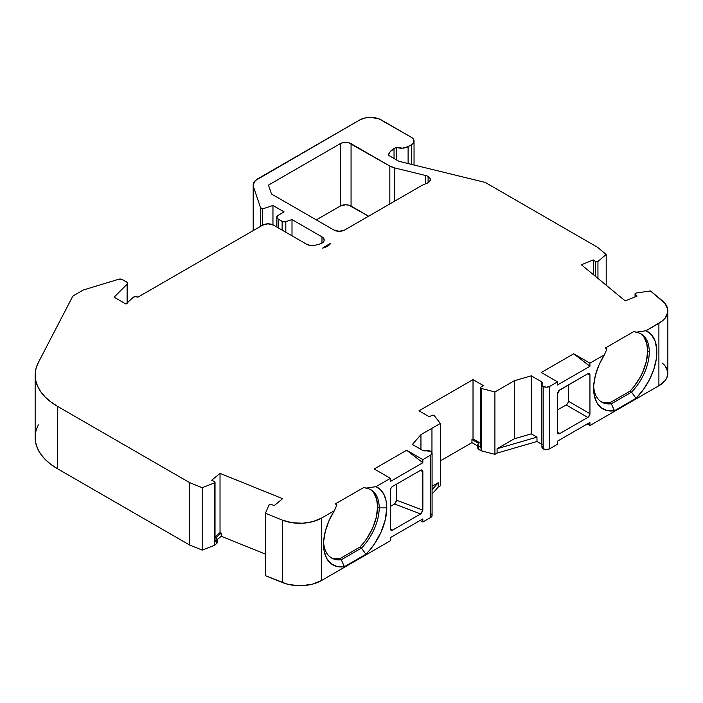 <?xml version="1.0" encoding="UTF-8"?>
<svg xmlns="http://www.w3.org/2000/svg" width="703" height="703" viewBox="0 0 703 703"><rect width="100%" height="100%" fill="white"/><g stroke="black" fill="none" stroke-linecap="round" stroke-linejoin="round"><path stroke-width="1.05" d="M394.673 201.146L394.673 167.929A15.281 8.823 180 0 1 389.831 166.049L394.673 167.929L394.673 201.146L394.673 167.929L425.675 175.522L425.675 183.747L425.675 175.522A7.645 4.411 180 0 1 428.101 176.462L428.101 182.701L428.101 176.462A7.645 4.411 180 0 1 430.341 179.581A7.645 4.411 180 0 1 426.87 183.281A41.495 23.955 180 0 0 420.227 186.392A41.495 23.955 180 0 1 426.87 183.281L429.217 181.884L430.298 180.038L429.893 178.105L428.101 176.462A7.645 4.411 180 0 1 426.87 183.281A41.495 23.955 180 0 0 420.227 186.392L344.672 230.013L339.268 231.305L333.863 230.013L271.481 194.002L268.476 185.109L271.481 194.002L333.863 230.013L271.481 194.002L268.476 185.109L340.252 143.667L340.287 206.041L340.287 143.649A7.645 4.411 180 0 1 351.061 143.667L351.061 206.058A7.645 4.411 0 0 0 340.287 206.041L345.683 204.766L348.591 205.109L368.609 216.19L351.061 206.058A7.645 4.411 0 0 0 340.287 206.041L340.287 143.649L340.287 206.041M35.15 375.165A76.416 44.122 0 0 0 57.532 406.36A76.416 44.122 0 0 1 38.366 362.493A76.416 44.122 0 0 0 35.15 375.165L35.15 437.565A76.416 44.122 0 0 0 57.532 468.76L57.532 406.36L50.774 401.896L45.106 396.94L40.651 391.597L37.47 385.956L35.633 380.121L35.168 374.189L36.081 368.284L38.366 362.493L72.664 296.429A22.927 13.234 180 0 1 75.23 294.662L82.796 290.295A4.587 2.645 180 0 1 83.903 289.821L118.737 279.232L83.903 289.821A4.587 2.645 180 0 0 82.796 290.295L75.23 294.662A22.927 13.234 180 0 0 72.664 296.429A22.927 13.234 180 0 1 75.23 294.662L82.796 290.295A4.587 2.645 180 0 1 83.903 289.821L118.737 279.232A3.058 1.766 180 0 1 122.322 279.548L126.628 282.035L121.54 279.223L118.737 279.232A3.058 1.766 180 0 1 122.322 279.548L126.628 282.035A3.058 1.766 180 0 1 127.111 284.161L114.088 297.184L127.111 284.161L127.498 283.045L126.628 282.035A3.058 1.766 180 0 1 127.524 283.283A3.058 1.766 180 0 1 127.111 284.161L114.088 297.184L125.978 304.048L114.088 297.184L125.978 304.048L132.981 297.501A3.058 1.766 180 0 1 137.788 297.141L135.231 296.64L132.981 297.501A3.058 1.766 180 0 1 137.788 297.141A3.058 1.766 180 0 1 137.867 297.184L262.694 225.118L262.685 208.888L272.957 205.461L284.091 211.893L278.151 215.32L276.806 217.192A4.587 2.645 180 0 1 278.151 215.32L284.091 211.893L278.151 215.32A4.587 2.645 180 0 0 278.151 219.064A4.587 2.645 180 0 1 276.806 217.192L278.151 219.064L282.131 221.366L282.131 230.101L282.131 221.366L285.822 221.647A3.058 1.766 180 0 1 282.131 221.366L282.131 230.101M332.932 558.34L339.663 558.797L341.289 559.737L361.456 548.094L359.831 547.154L339.663 558.797A39.359 22.724 120 0 1 330.902 557.549A39.359 22.724 120 0 0 339.663 558.797L341.289 559.737L344.382 566.68L365.92 554.245L370.323 549.412L374.374 544.034L381.035 532.162L385.297 519.728L386.764 507.891L379.198 507.891A39.359 22.724 120 0 0 365.832 488.154L375.991 486.661A44.702 25.809 -60 0 1 386.764 507.891L379.198 507.891L377.581 506.96A39.359 22.724 120 0 0 370.226 489.437A39.359 22.724 120 0 1 377.581 506.96L376.676 499.341L374.005 493.269M603.007 402.415L609.738 402.872L611.355 403.812L631.531 392.169L629.906 391.228L609.738 402.872A39.359 22.724 120 0 1 600.968 401.624A39.359 22.724 120 0 0 609.738 402.872L611.355 403.812L614.457 410.754A44.702 25.809 -60 0 1 593.613 388.469A44.702 25.809 -60 0 1 604.395 354.795L606.979 348.934L605.362 347.994L634.282 331.298L635.907 332.238A39.359 22.724 -60 0 1 641.118 333.951A39.359 22.724 -60 0 1 649.273 351.975L647.648 351.034A39.359 22.724 120 0 0 640.292 333.512A39.359 22.724 120 0 1 647.648 351.034L646.742 343.416L644.08 337.352M386.764 507.891A44.702 25.809 -60 0 1 365.92 554.245L361.456 548.094L341.289 559.737A39.359 22.724 -60 0 1 323.6 542.11A39.359 22.724 -60 0 0 331.693 558.05A39.359 22.724 -60 0 0 341.289 559.737L344.382 566.68A44.702 25.809 -60 0 1 323.538 544.394A44.702 25.809 -60 0 1 334.32 510.721L328.925 520.923L325.278 531.477L323.626 541.67L324.083 550.827L326.623 558.34L331.069 563.692L337.124 566.539L344.382 566.68L365.92 554.245L361.456 548.094L359.831 547.154A39.359 22.724 120 0 0 377.581 506.96L379.198 507.891A39.359 22.724 -60 0 1 361.456 548.094L359.831 547.154L339.663 558.797L341.289 559.737L344.382 566.68L365.92 554.245A44.702 25.809 -60 0 0 386.764 507.891L386.052 500.598L383.943 494.455L380.543 489.736L375.991 486.661A44.702 25.809 -60 0 1 386.764 507.891L379.198 507.891A39.359 22.724 120 0 0 371.052 489.877A39.359 22.724 120 0 0 365.832 488.154L375.991 486.661L390.429 478.33L374.216 468.971L406.633 450.254L422.846 462.732L422.846 459.613L406.633 450.254L422.846 462.732L390.429 481.45L390.429 478.33L374.216 468.971L406.633 450.254L422.846 462.732L390.429 481.45L390.429 478.33L374.216 468.971L406.633 450.254L422.846 459.613L430.737 455.052L430.737 517.452A4.587 2.645 0 0 0 432.081 515.58L432.081 453.18A4.587 2.645 180 0 1 430.737 455.052L432.081 453.207L430.798 451.352A4.587 2.645 180 0 1 432.081 453.18M365.832 488.154L364.216 487.223L365.832 488.154L375.991 486.661L390.429 478.33L390.429 481.45L422.846 462.732L422.846 459.613L430.737 455.052L430.737 517.452L422.846 522.004L422.846 518.884L390.429 537.602L390.429 540.73L321.482 580.529L321.482 518.129L334.32 510.721L336.913 504.859L335.287 503.919L364.216 487.223L335.287 503.919L336.913 504.859L335.287 503.919L364.216 487.223L365.832 488.154A39.359 22.724 120 0 1 379.198 507.891A39.359 22.724 -60 0 1 361.456 548.094L341.289 559.737A39.359 22.724 -60 0 1 323.6 542.11M217.201 539.64L221.278 536.275L265.4 554.113L221.278 536.275L217.201 539.64L221.278 536.275L221.278 533.155L220.03 532.654L215.021 536.776L220.03 532.654L220.03 473.374L282.615 498.673L220.03 473.374L220.03 532.654L220.03 473.374L211.682 480.254L220.03 473.374L211.682 480.254L214.45 481.52A1.529 0.879 180 0 1 214.582 481.59A1.529 0.879 180 0 1 214.353 482.943L214.353 545.343L202.174 550.097L189.652 545.036L189.652 482.645L202.174 487.706L214.353 482.943L214.353 545.343L202.174 550.097L202.174 487.706L214.353 482.943L215.021 482.293L214.582 481.59A1.529 0.879 180 0 0 214.45 481.52L211.682 480.254L214.45 481.52A1.529 0.879 180 0 1 214.582 481.59A1.529 0.879 180 0 1 215.021 482.214A1.529 0.879 180 0 1 214.353 482.943L214.353 545.343A1.529 0.879 0 0 0 214.749 545.115L214.749 541.995A1.529 0.879 0 0 0 215.021 541.486L215.021 482.214M480.58 446.976L481.028 447.574A1.529 0.879 0 0 1 480.58 446.95A1.529 0.879 0 0 0 481.028 447.574L478.119 445.772L477.847 444.665L478.787 443.479L471.941 439.524L473.022 438.9L480.58 443.268L473.022 438.9L473.022 379.629L418.997 410.816L429.278 416.756L418.997 410.816L429.278 416.756L431.923 415.403A1.529 0.879 180 0 1 434.015 415.438L431.923 415.403A1.529 0.879 180 0 1 434.015 415.438A1.529 0.879 180 0 1 434.331 415.701L440.333 423.452L440.333 485.852L438.171 487.1L438.171 482.733L432.081 486.248L438.171 482.733L432.081 489.719L438.171 482.733L432.081 486.248M420.948 449.402L420.948 434.647L420.948 449.402L420.948 434.647L431.958 428.294L431.958 452.574L431.958 428.294L440.333 423.452L440.333 485.852L438.171 487.1L438.171 482.733L432.081 489.719M431.958 452.574L431.958 428.294L420.948 434.647L412.389 444.463L422.67 450.395L412.389 444.463L420.948 434.647L440.333 423.452L434.331 415.701A1.529 0.879 180 0 0 434.015 415.438A1.529 0.879 180 0 1 434.331 415.701L440.333 423.452L440.333 485.852L438.171 487.1L438.171 482.733M278.151 227.798L278.151 219.064L282.131 221.366L278.151 219.064L278.151 227.798L278.151 219.064M127.111 284.161L127.111 303.371M481.485 388.478L494.912 391.949L514.28 380.762L514.28 438.795L531.275 433.856L531.275 375.824L541.547 381.764L541.547 444.155L536.969 441.51L536.969 437.143L531.275 433.856L531.275 375.824L514.28 380.762L514.28 438.795L531.275 433.856L531.275 375.824L514.28 380.762L514.28 438.795L497.074 448.725L497.074 453.092L494.912 454.34L481.485 450.878L481.485 388.478A1.529 0.879 180 0 1 480.58 387.669A1.529 0.879 180 0 1 480.966 387.089L480.615 387.863L481.485 388.478L494.912 391.949L494.912 454.34L481.485 450.878L481.485 388.478L494.912 391.949L494.912 454.34L481.485 450.878L481.485 388.478A1.529 0.879 180 0 1 480.966 387.089L483.304 385.56L480.966 387.089L483.304 385.56L473.022 379.629L483.304 385.56L473.022 379.629L418.997 410.816L473.022 379.629L473.022 438.9L473.022 379.629M220.03 473.374L282.615 498.673L274.275 505.554L271.261 504.49A1.529 0.879 180 0 0 268.977 505.026L265.4 513.26L268.977 505.026A1.529 0.879 180 0 1 271.261 504.49L268.977 505.026L265.4 513.26L265.4 575.66L282.334 582.506A30.572 17.645 0 0 0 321.482 580.529L321.482 518.129L334.32 510.721L336.913 504.859L334.32 510.721A44.702 25.809 -60 0 0 344.382 566.68M422.846 462.732L422.846 459.613L430.737 455.052A4.587 2.645 180 0 0 430.798 451.352A4.587 2.645 180 0 0 425.948 450.79A3.058 1.766 180 0 1 422.67 450.395L425.948 450.79A4.587 2.645 180 0 1 430.798 451.352L425.948 450.79A3.058 1.766 180 0 1 422.67 450.395L412.389 444.463L420.948 434.647M477.829 448.356L478.69 449.349L478.69 446.229A3.058 1.766 180 0 1 477.794 444.981L477.794 448.101A3.058 1.766 0 0 0 478.69 449.349L478.69 446.229L481.028 447.574L481.028 450.693A1.529 0.879 0 0 0 481.485 450.878A1.529 0.879 0 0 1 481.028 450.693A1.529 0.879 0 0 0 481.485 450.878M531.275 375.824L541.547 381.764A3.058 1.766 180 0 1 542.444 383.012A3.058 1.766 180 0 1 542.233 383.653L542.004 385.139L543.199 386.457A4.587 2.645 180 0 1 541.916 384.62A4.587 2.645 180 0 1 542.233 383.653L542.382 382.652L541.547 381.764L541.547 444.155L536.969 441.51L536.969 437.143L531.275 433.856L536.969 437.143L497.074 448.725L497.074 453.092L536.969 441.51L536.969 437.143L497.074 448.725L497.074 453.092L494.912 454.34L494.912 391.949L514.28 380.762L531.275 375.824L541.547 381.764L541.547 444.155L542.083 444.568M541.547 444.155A3.058 1.766 0 0 1 541.916 444.419A3.058 1.766 0 0 0 541.547 444.155L536.969 441.51L497.074 453.092L494.912 454.34M635.266 296.815L635.266 294.329A1.529 0.879 180 0 1 635.046 293.872A1.529 0.879 180 0 1 636.197 293.019L635.046 293.942L637.111 296.068L625.204 300.884L581.372 264.75L593.288 259.934L595.485 261.534L595.485 276.384L595.485 261.534L597.945 261.472A1.529 0.879 180 0 1 595.485 261.534L595.485 276.384M597.945 278.414L597.945 261.472L597.945 278.414L597.945 261.472L606.188 254.442L606.188 285.216L606.188 254.442L597.427 247.219L486.248 183.026A7.645 4.411 180 0 0 483.822 182.086A7.645 4.411 180 0 1 486.248 183.026L597.427 247.219L486.248 183.026A7.645 4.411 180 0 0 483.822 182.086L398.891 161.295L388.381 155.222A19.869 11.468 180 0 1 394.04 148.535L394.04 158.5M396.316 159.809L396.316 147.226L396.316 159.809L396.316 147.226L390.244 151.611L388.381 155.222A19.869 11.468 180 0 1 394.04 148.535L396.316 147.226L402.397 148.184L408.109 146.655A9.174 5.299 180 0 1 396.316 147.226L394.04 148.535M408.109 163.553L408.109 146.655L408.109 163.553L408.109 146.655L411.352 144.783L411.352 164.344L411.352 144.783L413.346 143.061L414.041 141.039A9.174 5.299 180 0 1 411.352 144.783L411.352 164.344M272.957 224.828L272.957 205.461L284.091 211.893L272.957 205.461L272.957 224.828L272.957 205.461L262.685 208.888L272.957 205.461M390.429 528.867L392.59 530.115L391.061 530.264L390.429 528.867L390.429 490.176L390.429 528.867L392.59 530.115L420.649 513.919L394.515 504.042L390.429 506.406L394.497 504.051L396.712 500.281L422.855 510.15L420.649 513.919L392.59 530.115A3.058 1.766 -60 0 1 391.061 530.264A3.058 1.766 -60 0 1 390.429 528.867L392.59 530.115A3.058 1.766 -60 0 1 390.429 528.867L390.429 490.176A3.058 1.766 -60 0 1 392.59 486.432L391.061 488.049L390.429 490.176A3.058 1.766 -60 0 1 392.59 486.432L420.649 470.237L422.204 470.07L422.855 471.458L420.236 470.474L422.855 471.458L422.855 510.15L421.492 513.243L420.649 513.919L394.497 504.051L396.545 501.336M421.492 469.938L420.649 470.237C421.976 469.63 422.714 470.035 422.855 471.458L422.855 510.15L396.712 500.281L396.712 484.059L396.712 500.281L422.855 510.15L421.492 513.243L420.649 513.919L394.497 504.051L390.429 506.406M568.332 384.972L568.332 401.193L589.949 413.672L589.949 374.989L587.787 373.741A3.058 1.766 -60 0 1 589.316 373.592A3.058 1.766 -60 0 1 589.949 374.989L587.787 373.741A3.058 1.766 -60 0 1 589.949 374.989L589.949 413.672A3.058 1.766 -60 0 1 587.787 417.415L566.17 404.937A3.058 1.766 120 0 0 568.332 401.193L568.332 384.972L568.332 401.193L589.949 413.672A3.058 1.766 -60 0 1 587.787 417.415L566.17 404.937A3.058 1.766 120 0 0 568.332 401.193L589.949 413.672L588.613 416.756L587.787 417.415L566.17 404.937L557.523 409.928M558.894 390.613L587.787 373.741L588.613 373.451L589.782 374.128L589.949 374.989L587.787 373.741L559.737 389.937L558.173 391.571L558.894 390.613M557.62 433.048L557.576 393.144M557.839 392.239L557.523 393.706L559.737 389.937L587.787 373.741M557.523 431.668L559.737 433.619C558.402 434.226 557.664 433.821 557.523 432.398L558.173 433.786L559.737 433.619L557.523 431.668L559.737 433.619L557.743 433.347M541.916 384.62L541.916 447.02A4.587 2.645 0 0 0 543.199 448.857L543.199 386.457L546.424 387.195L549.614 386.422A4.587 2.645 180 0 1 543.199 386.457A4.587 2.645 180 0 1 542.233 383.653A3.058 1.766 180 0 0 541.547 381.764M593.675 386.184A39.359 22.724 -60 0 0 611.355 403.812A39.359 22.724 -60 0 1 601.768 402.125A39.359 22.724 -60 0 1 593.675 386.184A39.359 22.724 -60 0 0 611.355 403.812L631.531 392.169L629.906 391.228A39.359 22.724 120 0 0 647.648 351.034L649.273 351.975A39.359 22.724 -60 0 1 631.531 392.169L629.906 391.228L609.738 402.872L611.355 403.812L614.457 410.754L635.995 398.32L631.531 392.169L635.995 398.32L643.254 389.796L649.308 379.954L653.755 369.47L656.294 359.031L656.751 349.347L655.108 341.052L651.461 334.707L646.057 330.735A44.702 25.809 -60 0 1 635.995 398.32L631.531 392.169A39.359 22.724 -60 0 0 649.273 351.975L647.648 351.034L646.409 361.245L642.788 371.984L640.187 377.247L633.667 386.984L629.906 391.228L609.738 402.872M543.199 448.857A4.587 2.645 0 0 0 549.614 448.813L557.505 444.261L557.505 441.141L557.505 444.261L549.614 448.813L546.424 449.595L543.199 448.857L543.199 386.457L543.199 448.857A4.587 2.645 0 0 1 542.233 446.054L542.004 447.53L543.199 448.857A4.587 2.645 0 0 0 549.614 448.813L549.614 386.422L557.505 381.861L541.292 372.502L573.718 353.785L589.931 363.143L589.931 366.263L573.718 353.785L589.931 363.143L604.395 354.795L606.979 348.934L605.362 347.994L634.282 331.298L635.907 332.238L646.057 330.735L662.323 320.972L664.985 318.31L667.736 312.387L667.736 309.311L664.985 303.388L650.46 290.945L636.197 293.019A1.529 0.879 180 0 0 635.266 294.329L637.111 296.068L625.204 300.884L581.372 264.75L593.288 259.934L595.485 261.534A1.529 0.879 180 0 0 597.945 261.472L606.188 254.442L597.427 247.219L606.188 254.442L606.188 285.216M593.288 274.574L593.288 259.934L593.288 274.574L593.288 259.934L595.485 261.534M285.822 232.227L285.822 221.647L285.822 232.227L285.822 221.647L292.009 219.582L292.009 235.804L292.009 219.582L321.974 236.876A7.645 4.411 180 0 1 324.215 239.995A7.645 4.411 180 0 1 320.058 243.923A81.003 46.767 180 0 1 315.19 245.25A7.645 4.411 180 0 1 306.754 244.319L273.502 225.118L268.098 223.826L262.694 225.118L262.685 208.888L260.523 207.64L262.685 208.888L262.685 225.127A7.645 4.411 180 0 1 273.502 225.118L306.754 244.319L273.502 225.118A7.645 4.411 180 0 0 262.694 225.118L137.867 297.184A3.058 1.766 180 0 0 137.788 297.141A3.058 1.766 180 0 1 137.867 297.184L262.694 225.118M323.758 247.271A6.116 3.533 180 0 0 322.686 248.106A88.648 51.178 180 0 0 323.538 247.851A88.648 51.178 180 0 1 322.686 248.106A6.116 3.533 180 0 1 323.758 247.271L330.823 243.185A15.281 8.823 180 0 1 323.538 247.851A88.648 51.178 180 0 1 322.686 248.106A6.116 3.533 180 0 1 323.758 247.271L330.823 243.185L327.923 245.909L323.538 247.851A15.281 8.823 180 0 0 330.823 243.185L323.758 247.271L324.013 247.711M339.663 558.797L359.831 547.154L363.6 542.909L367.054 538.208L372.722 527.909L376.333 517.171L377.581 506.96L379.198 507.891A39.359 22.724 -60 0 1 361.456 548.094L365.92 554.245M573.718 353.785L541.292 372.502L557.505 381.861L557.505 384.98L589.931 366.263L573.718 353.785L589.931 363.143L589.931 366.263L557.505 384.98L557.505 381.861L557.505 384.98L589.931 366.263L573.718 353.785L541.292 372.502L557.505 381.861L549.614 386.422A4.587 2.645 180 0 1 543.199 386.457M215.021 536.776L220.03 532.654L221.278 533.155L215.724 537.733L217.192 539.368L215.021 541.415M265.4 513.26L282.334 520.106L282.334 582.506L265.4 575.66L265.4 513.26L282.334 520.106L265.4 513.26L265.4 575.66L286.947 584.044L297.202 585.634L302.536 585.634L312.791 584.044L321.482 580.529L321.482 518.129L334.32 510.721M514.28 438.795L497.074 448.725L514.28 438.795L531.275 433.856M559.737 433.619L587.787 417.415M589.931 366.263L589.931 363.143L604.395 354.795L606.979 348.934L605.362 347.994L634.282 331.298L635.907 332.238A39.359 22.724 -60 0 1 649.273 351.975A39.359 22.724 -60 0 1 631.531 392.169L611.355 403.812L614.457 410.754L635.995 398.32L614.457 410.754A44.702 25.809 -60 0 1 604.395 354.795L598.991 364.998L595.344 375.551L593.701 385.745L594.158 394.901L596.698 402.415L601.144 407.766L607.199 410.614L614.457 410.754M253.475 230.435L253.475 186.796A15.281 8.823 180 0 1 257.667 178.87L359.708 119.958L255.374 180.566L253.212 184.652L253.475 230.435L253.475 186.796A15.281 8.823 180 0 1 253.194 185.109A15.281 8.823 180 0 1 257.667 178.87L359.708 119.958A15.281 8.823 180 0 1 381.325 119.958L411.352 137.296A9.174 5.299 180 0 1 414.041 141.039L413.346 139.009L411.352 137.296L379.005 118.86L370.516 117.366L364.664 118.042L359.708 119.958A15.281 8.823 180 0 1 381.325 119.958L411.352 137.296A9.174 5.299 180 0 1 411.352 144.783L408.109 146.655A9.174 5.299 180 0 1 396.316 147.226M260.523 226.375L260.523 207.64L253.475 186.796L260.523 207.64L260.523 226.375L260.523 207.64L262.685 208.888M321.974 243.115L321.974 236.876L321.974 243.115L321.974 236.876L323.837 238.633L324.118 240.681L322.756 242.588L320.058 243.923A81.003 46.767 180 0 1 315.19 245.25L310.726 245.532L306.754 244.319A7.645 4.411 180 0 0 315.19 245.25A81.003 46.767 180 0 0 320.058 243.923A7.645 4.411 180 0 0 321.974 236.876L292.009 219.582L292.009 235.804M214.353 545.343A1.529 0.879 0 0 0 214.749 545.115A1.529 0.879 0 0 1 214.353 545.343L202.174 550.097L202.174 487.706L214.353 482.943M340.252 143.667L268.476 185.109L340.252 143.667L342.765 142.7L348.591 142.709L389.831 166.049L389.831 203.94M649.273 351.975A39.359 22.724 -60 0 0 635.907 332.238L646.057 330.735L658.896 323.327L658.896 385.727L589.931 425.543L589.931 422.424L557.505 441.141L589.931 422.424L589.931 425.543L589.931 422.424L557.505 441.141L557.505 444.261L549.614 448.813L549.614 386.422L557.505 381.861M635.907 332.238L646.057 330.735L658.896 323.327A30.572 17.645 0 0 0 662.323 300.726L650.46 290.945L662.323 300.726A30.572 17.645 0 0 1 667.85 310.849A30.572 17.645 0 0 1 658.896 323.327L658.896 385.727A30.572 17.645 0 0 0 667.85 373.249L667.85 310.849M398.891 161.295L388.381 155.222L398.891 161.295L483.822 182.086L398.891 161.295M282.131 221.366A3.058 1.766 180 0 0 285.822 221.647L292.009 219.582L321.974 236.876M35.15 437.512L35.633 442.512L37.47 448.356L40.651 453.997L45.106 459.34L50.774 464.288L57.532 468.76L57.532 406.36L189.652 482.645L202.174 487.706L202.174 550.097L189.652 545.036L57.532 468.76L57.532 406.36L189.652 482.645L202.174 487.706M282.615 498.673L274.275 505.554L271.261 504.49L274.275 505.554L282.615 498.673M282.334 582.506L282.334 520.106L291.956 522.698L302.536 523.234L312.791 521.644L321.482 518.129A30.572 17.645 0 0 1 282.334 520.106L282.334 582.506A30.572 17.645 0 0 0 321.482 580.529L390.429 540.73L321.482 580.529M340.287 143.649A7.645 4.411 180 0 1 351.061 143.667L389.831 166.049A15.281 8.823 180 0 0 394.673 167.929L425.675 175.522A7.645 4.411 180 0 1 428.101 176.462L428.101 182.701M344.672 230.013A7.645 4.411 180 0 1 333.863 230.013A7.645 4.411 180 0 0 344.672 230.013L420.227 186.392L344.672 230.013M214.749 545.115L216.647 543.551L214.749 545.115L214.749 541.995L214.749 545.115L216.647 543.551L216.647 540.431L214.749 541.995A1.529 0.879 0 0 0 215.021 541.486M265.4 554.113L221.278 536.275L221.278 533.155L215.724 537.733L216.533 538.322A3.058 1.766 180 0 1 216.647 540.431L216.647 543.551A3.058 1.766 0 0 0 217.201 542.54L217.201 539.421A3.058 1.766 180 0 1 216.647 540.431L214.749 541.995M220.03 532.654L221.278 533.155L215.724 537.733L216.533 538.322A3.058 1.766 180 0 1 217.201 539.421M420.649 470.237L392.59 486.432L420.649 470.237M420.236 470.474L422.855 471.458L422.204 470.07M390.429 537.602L390.429 540.73L390.429 537.602L422.846 518.884L390.429 537.602M430.737 455.052L430.737 517.452L422.846 522.004L422.846 518.884L422.846 522.004L420.148 520.448M432.081 494.086L438.171 487.1M477.794 444.981A3.058 1.766 180 0 1 478.163 444.138L478.787 443.479L471.941 439.524L471.941 442.644L440.333 460.896L471.941 442.644L477.794 446.027L471.941 442.644L440.333 460.896M477.847 447.785L478.163 447.257A3.058 1.766 0 0 0 478.69 449.349L481.028 450.693L481.028 447.574L478.69 446.229A3.058 1.766 180 0 1 478.163 444.138L478.787 443.479L471.941 439.524L473.022 438.9L480.58 443.268M473.022 438.9L471.941 439.524L471.941 442.644L477.794 446.027M587.225 423.979L589.931 425.543L587.225 423.979L589.931 425.543L658.896 385.727L664.985 380.701L666.804 377.81L667.85 373.179M557.523 432.398L557.523 393.706L557.523 432.398M202.174 550.097L189.652 545.036L189.652 482.645L189.652 545.036L57.532 468.76A76.416 44.122 0 0 1 38.366 424.893M316.315 219.881L340.252 206.058M351.061 206.058L351.061 143.667L351.061 206.058L368.609 216.19M216.647 540.431L216.647 543.551L217.007 541.934M430.798 513.744A4.587 2.645 0 0 1 430.737 517.452L432.081 515.607M478.69 446.229L478.69 449.349L481.028 450.693L481.028 447.574M667.736 371.711L664.985 365.788L662.323 363.126A30.572 17.645 0 0 1 658.896 385.727L589.931 425.543M431.958 428.294L440.333 423.452M396.712 500.281L396.712 484.059M359.831 547.154A39.359 22.724 120 0 0 377.581 506.96M629.906 391.228A39.359 22.724 120 0 0 647.648 351.034M635.266 294.329L637.111 296.068L625.204 300.884L581.372 264.75L593.288 259.934M597.945 261.472L606.188 254.442M408.109 146.655L411.352 144.783M422.846 459.613L406.633 450.254M494.912 391.949L514.28 380.762M420.649 513.919L392.59 530.115M422.855 471.458L422.855 510.15M536.969 437.143L497.074 448.725M589.949 374.989L589.949 413.672M549.614 448.813L549.614 386.422M646.057 330.735A44.702 25.809 -60 0 1 635.995 398.32M285.822 221.647L292.009 219.582M425.675 183.747L425.675 175.522A7.645 4.411 180 0 1 428.101 176.462M375.991 486.661L390.429 478.33M589.931 363.143L604.395 354.795M253.475 186.796L260.523 207.64M57.532 406.36L189.652 482.645M282.334 520.106A30.572 17.645 0 0 0 321.482 518.129M351.061 143.667L389.831 166.049M394.673 167.929L425.675 175.522M216.647 543.551A3.058 1.766 0 0 0 216.647 541.53M221.278 536.275L221.278 533.155M430.737 517.452L422.846 522.004M471.941 439.524L471.941 442.644M478.69 449.349L481.028 450.693M497.074 453.092L536.969 441.51M658.896 323.327L658.896 385.727M189.652 545.036L57.532 468.76M276.806 227.025L276.806 217.192M480.58 446.95L480.58 387.669M635.046 293.88L635.046 296.903M127.524 302.958L127.524 283.283M414.041 165.003L414.041 141.039M253.194 185.153L253.194 230.602"/></g></svg>
